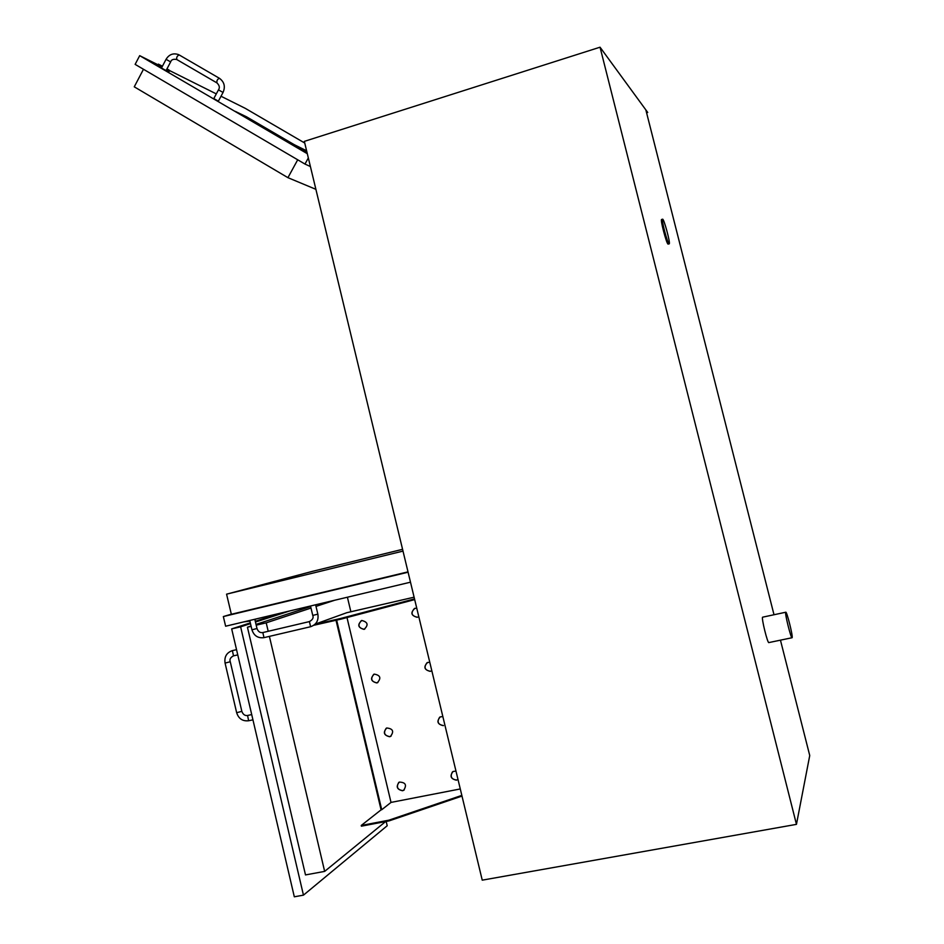 <?xml version="1.0" encoding="UTF-8"?>
<svg xmlns="http://www.w3.org/2000/svg" width="944" height="944" viewBox="0 0 944 944"><rect width="100%" height="100%" fill="white"/><g stroke="black" fill="none" stroke-linecap="round" stroke-linejoin="round"><path stroke-width="1.42" d="M304.346 141.376L482.242 880.162L796.453 824.36L600.042 47.2L304.346 141.376M645.873 110.011L647.737 112.478L645.849 109.893L774.009 614.745M780.452 640.162L809.74 755.53L796.453 824.36M647.737 112.478L600.042 47.2M669.143 243.882L668.01 244.083C666.358 243.186 660.21 219.775 661.555 219.504L661.638 219.48M792.004 637.743L768.9 642.569C767.732 644.209 761.135 617.494 762.622 617.175L762.728 617.152M669.013 243.8L669.225 243.847C670.641 243.387 663.667 217.639 662.546 219.22C661.213 219.492 667.361 242.903 669.013 243.8M792.146 637.637C793.078 636.173 786.659 610.709 785.75 612.231C784.476 612.514 791.143 639.324 792.087 637.731L792.146 637.637M314.918 624.385L340.949 618.403L341.114 619.111L313.809 625.27M414.687 599.593L341.114 619.111M340.949 618.403L414.522 598.897M461.994 796.075L389.117 820.879L361.399 826.177L361.233 825.469L381.081 809.846L336.017 620.279M381.081 809.846L381.73 809.728L336.654 620.137M389.117 820.879L388.952 820.159L461.828 795.379M361.233 825.469L388.952 820.159M381.73 809.728L391.017 802.412L460.283 788.948M315.178 624.126L346.79 612.703L414.109 597.186M251.045 626.014L247.434 627.194L305.502 874.923L324.653 871.395L385.624 821.551M256.202 625.164L266.208 622.839L268.202 631.288M269.394 636.374L324.653 871.395M334.613 600.254L315.992 606.402M310.989 608.054L266.208 622.839M350.873 611.759L347.404 597.21M256.013 624.385L310.623 606.52M315.626 604.892L316.806 604.502M247.434 627.194L251.128 626.344M386.179 821.445L387.205 825.74L303.461 895.148L240.626 626.816L231.681 628.893L250.302 622.898M255.281 621.305L280.934 613.045M289.784 610.933L255.446 622.025M250.479 623.63L240.626 626.816M231.681 628.893L294.316 896.8L303.461 895.148M402.581 549.325L312.488 571.344L226.572 594.165L403.005 551.107M408.009 571.863L231.351 614.273L226.572 594.165M256.202 618.934L254.904 619.748M249.865 621.069L243.694 621.907M231.327 614.178L223.339 616.562L225.628 626.214L410.498 582.188M408.091 572.217L223.339 616.562M143.476 69.266L134.26 86.824L287.932 177.673L297.702 159.796M315.898 189.331L287.932 177.673M310.411 166.533L304.983 164.067L308.334 157.931M158.014 64.806L139.7 55.661L135.134 64.369L304.983 164.067M221.014 96.241L245.216 108.312L304.747 143.04M216.306 93.893L169.625 70.599M307.319 153.707L139.7 55.661M166.852 69.089L169.684 70.505L169.082 71.626L166.262 70.222M161.684 67.649L157.79 65.23L158.368 64.133L162.274 66.517M218.465 89.857L223.044 92.453L218.371 101.185L213.792 98.589L218.465 89.857C219.987 87.698 219.48 85.385 216.955 82.907L217.049 82.954M170.64 61.915L166.061 70.588L161.483 68.015L166.061 59.319L170.64 61.915C171.348 59.625 173.401 58.835 176.799 59.543L176.894 59.59M162.427 66.222L158.368 64.133M169.684 70.505L166.994 68.829M304.098 149.695L306.824 151.654L304.098 149.695M306.706 151.158L304.582 150.013M306.717 151.205L302.422 148.916M306.835 151.724L304.888 150.521M304.865 150.568L302.045 148.763M306.788 151.512L303.909 149.931L306.812 151.618M306.753 151.359L305.821 150.792L306.741 151.311M304.617 150.261L306.776 151.465M306.611 150.78L294.233 144.668L306.93 152.078L246.561 116.82L235.481 111.486L307.26 153.471M306.906 152.008L294.257 144.621M295.271 145.836L304.015 150.946L295.271 145.836M295.519 146.096L294.705 145.565M304.015 150.946L301.738 149.707M256.178 122.814L254.207 121.67L256.178 122.814M260.615 125.08L247.611 117.481L256.343 122.956M275.813 134.131L274.291 133.399L275.813 134.131M276.804 134.78L275.388 134.083M285.949 140.278L276.509 134.378L289.643 142.06M285.702 140.125L273.335 132.892L285.702 140.125M285.914 140.326L272.733 132.561M281.076 137.128L275.908 134.19M288.475 141.447L285.938 139.972M243.564 115.923L246.231 117.386L243.564 115.923M246.195 117.434L243.304 115.793M245.31 116.903L244.661 116.454M256.52 123.062L244.284 115.9L256.52 123.062M256.733 123.263L243.682 115.569M256.709 122.873L244.874 116.242M259.411 124.455L257.134 123.275M241.664 114.743L243.351 115.699L241.699 114.72M243.351 115.711L240.342 114.059M283.342 138.685L278.787 136.019L283.342 138.685M285.949 139.936L283.389 138.768M262.019 125.906L275.093 133.552L262.019 125.906M258.774 124.372L274.492 133.21L258.774 124.372M264.273 127.31L262.243 126.059M273.902 132.939L272.143 131.9M262.22 126.107L259.352 124.714M275.093 133.552L258.172 124.042M271.884 131.759L264.214 127.275M263.577 126.968L271.247 131.452L263.577 126.968M271.247 131.452L261.594 126L269.677 130.756M306.989 152.326L291.436 143.7L307.095 152.786M307.083 152.704L292.345 144.22L307.001 152.397M307.024 152.468L292.357 144.231M307.119 152.845L291.401 143.748M253.051 120.891L247.989 118.035L252.26 120.572M248.461 118.059L253.027 120.938M299.956 148.314L304.039 150.71L299.956 148.314M251.765 120.1L247.835 117.752M303.803 150.686L297.926 147.252M301.714 149.754L295.26 145.978M294.599 145.376L305.88 151.972L294.599 145.376M305.88 151.972L304.003 150.969M295 145.706L294.268 145.282M307.248 153.4L235.504 111.439M361.387 620.597C357.434 625.046 358.354 627.949 364.16 629.294L364.714 629.129M363.995 629.365C357.906 627.677 357.174 624.704 361.8 620.479C367.924 622.072 368.691 625.022 364.124 629.341L363.995 629.365M414.475 608.479C410.51 612.998 411.466 615.913 417.366 617.234L417.201 617.305C411.006 615.606 410.262 612.621 414.959 608.325L416.776 608.278M418.77 616.585L418.003 617.034M386.226 728.237C383.158 732.804 384.35 735.6 389.789 736.627L391.087 736.119M389.624 736.733C383.795 735.317 382.839 732.402 386.745 727.989C393.046 728.662 394.273 731.494 390.415 736.485L389.624 736.733M439.692 717.18C436.73 721.806 437.981 724.603 443.444 725.558L443.291 725.665C437.391 724.272 436.399 721.346 440.293 716.862L442.854 716.602M452.459 771.885C449.934 776.499 451.291 779.225 456.554 780.039L457.993 779.461M458.005 779.484L456.412 780.169C450.677 778.918 449.556 776.015 453.073 771.484L455.976 771.083M398.781 782.411C396.114 786.977 397.412 789.715 402.663 790.612L404.292 789.892M402.51 790.742C396.822 789.444 395.76 786.553 399.312 782.092C405.649 782.316 407.088 785.066 403.607 790.352L402.51 790.742M427.042 662.712C423.585 667.302 424.694 670.169 430.37 671.29L431.455 670.889M431.797 670.665L430.228 671.373C424.175 669.839 423.29 666.877 427.597 662.476L429.791 662.334M373.765 674.299C370.26 678.83 371.322 681.686 376.951 682.854L377.895 682.524M376.786 682.949C370.827 681.391 369.977 678.453 374.237 674.11C380.467 675.243 381.47 678.146 377.246 682.819L376.786 682.949M346.991 617.553L391.017 802.412M232.389 650.617L233.498 655.856L237.758 654.888M225.073 663.054L225.073 663.077C224.176 656.847 226.572 652.705 232.259 650.64L236.543 649.673M236.649 712.673L225.073 663.077L230.265 661.756C229.368 659.467 230.419 657.508 233.404 655.868M248.661 720.744L248.614 720.756C242.596 721.393 238.608 718.703 236.661 712.708L241.841 711.351L230.277 661.779M252.945 719.835L248.614 720.756L247.588 715.469M251.954 629.79L257.004 628.527L254.797 619.264M310.505 626.745L263.978 637.648L262.833 632.551M317.857 614.166C318.789 620.444 316.37 624.633 310.588 626.722L309.431 621.589M315.603 604.785L317.857 614.143L312.771 615.417C313.75 617.801 312.606 619.866 309.337 621.612L262.751 632.574C260.06 632.964 258.149 631.619 257.004 628.527M223.044 92.453C225.522 86.695 224.353 81.998 219.539 78.376L219.48 78.328C217.439 79.107 216.589 80.629 216.955 82.907L176.799 59.543C176.363 57.242 177.189 55.731 179.289 55L219.445 78.317M661.555 219.504L662.546 219.22M762.622 617.175L785.75 612.231M241.841 711.351C243.033 714.478 244.921 715.859 247.493 715.493L251.718 714.573M263.883 637.672C257.889 638.356 253.912 635.737 251.954 629.801L249.723 620.479M310.493 606.001L312.771 615.429M179.266 54.988L178.428 54.563C173.2 52.852 169.082 54.433 166.061 59.319"/></g></svg>
